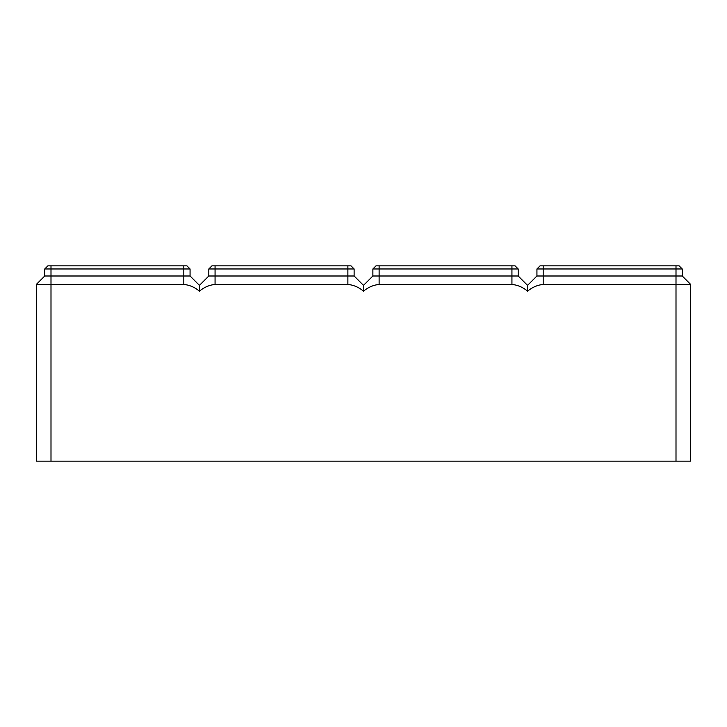 <?xml version="1.0" encoding="UTF-8"?>
<svg xmlns="http://www.w3.org/2000/svg" width="727" height="727" viewBox="0 0 727 727"><rect width="100%" height="100%" fill="white"/><g stroke="black" fill="none" stroke-linecap="round" stroke-linejoin="round"><path stroke-width="1.09" d="M527.566 291.163L527.566 285.375L536.935 275.996L676.001 275.996L676.001 284.402L543.187 284.402C537.344 285.039 532.137 287.292 527.566 291.163C522.986 287.292 517.778 285.039 511.935 284.402L379.121 284.402C373.287 285.039 368.08 287.292 363.5 291.163C358.92 287.292 353.713 285.039 347.879 284.402L215.065 284.402C209.222 285.039 204.014 287.292 199.434 291.163C194.863 287.292 189.656 285.039 183.813 284.402L36.35 284.402L44.747 275.996L36.35 284.402L36.35 461.154L676.001 461.154L676.001 284.402L690.65 284.402L682.253 275.996L682.253 268.972L679.127 265.846L540.061 265.846L536.935 268.972L682.253 268.972M676.001 265.846L676.001 275.996L682.253 275.996M536.935 275.996L536.935 268.972M676.001 461.154L690.65 461.154L690.65 284.402M50.999 461.154L50.999 268.972L44.747 268.972L44.747 275.996L36.35 284.402L44.747 275.996L190.065 275.996L190.065 268.972L186.939 265.846L47.873 265.846L44.747 268.972L47.873 265.846M199.434 291.163L199.434 285.375L190.065 275.996M50.999 265.846L50.999 268.972L190.065 268.972M363.5 291.163L363.5 285.375L372.878 275.996L372.878 268.972L376.004 265.846L515.061 265.846L518.187 268.972L518.187 275.996L527.566 285.375M372.878 275.996L518.187 275.996M372.878 268.972L518.187 268.972M199.434 285.375L208.813 275.996L208.813 268.972L211.939 265.846L350.996 265.846L354.122 268.972L347.879 268.972L347.879 265.846M208.813 275.996L354.122 275.996L354.122 268.972M208.813 268.972L347.879 268.972L347.879 284.402M363.5 285.375L354.122 275.996M543.187 284.402L543.187 265.846M183.813 284.402L183.813 265.846M511.935 284.402L511.935 265.846M379.121 284.402L379.121 265.846M215.065 284.402L215.065 265.846"/></g></svg>
